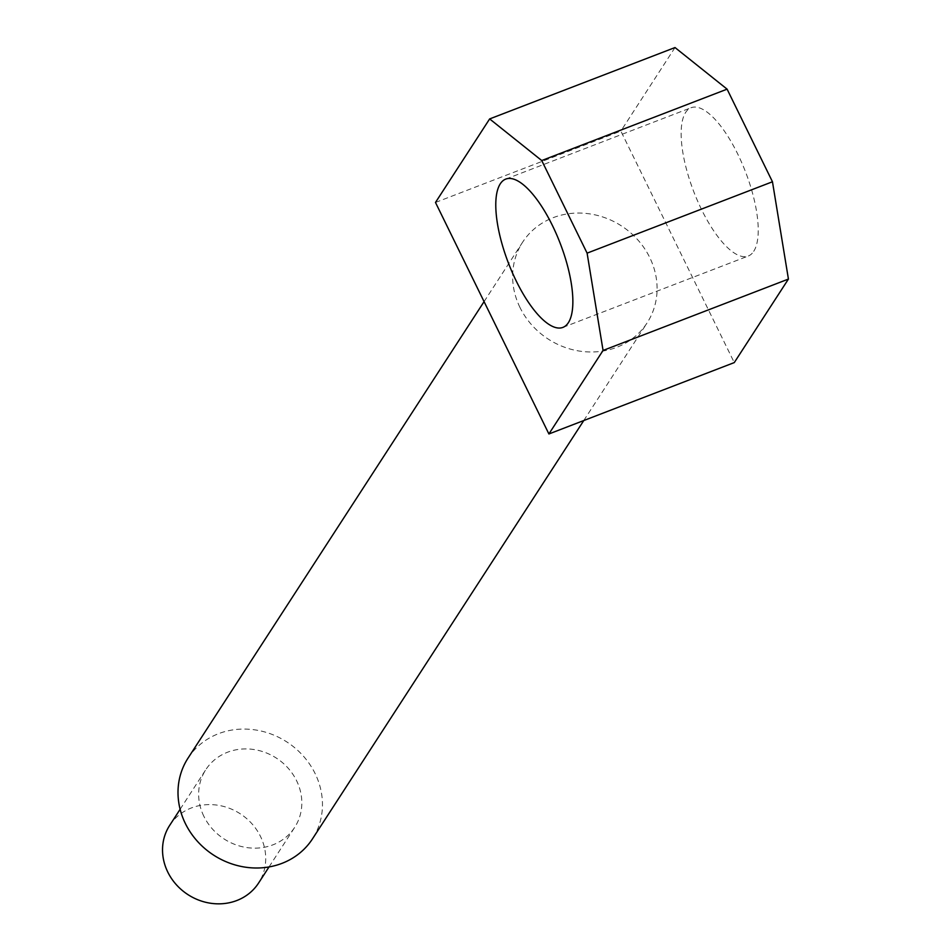 <?xml version="1.0" encoding="UTF-8"?>
<svg xmlns="http://www.w3.org/2000/svg" width="951" height="951" viewBox="0 0 951 951"><rect width="100%" height="100%" fill="white"/><g stroke="black" fill="none" stroke-linecap="round" stroke-linejoin="round"><path stroke-width="0.71" stroke-dasharray="4.75 3.57" d="M169.67 825.397A52.983 48.144 -147 0 1 216.115 804.998A52.983 48.144 -147 0 1 260.467 836.381A52.983 48.144 -147 0 1 258.577 883.051M203.894 816.374A52.983 48.144 -147 0 1 205.785 769.704A52.983 48.144 -147 0 1 252.229 749.305A52.983 48.144 -147 0 1 296.581 780.688A52.983 48.144 -147 0 1 294.691 827.358A52.983 48.144 -147 0 1 248.247 847.769A52.983 48.144 -147 0 1 203.894 816.374M188.001 758.173A74.178 67.402 -147 0 1 253.025 729.619A74.178 67.402 -147 0 1 315.114 773.555A74.178 67.402 -147 0 1 312.463 838.889M519.995 307.506A74.178 67.402 -147 0 1 522.646 242.16A74.178 67.402 -147 0 1 587.659 213.606A74.178 67.402 -147 0 1 649.747 257.543A74.178 67.402 -147 0 1 647.108 322.876A74.178 67.402 -147 0 1 582.083 351.442A74.178 67.402 -147 0 1 519.995 307.506M753.715 251.326A79.468 27.698 -111.1 0 0 741.804 162.823A79.468 27.698 -111.1 0 0 691.127 107.713A79.468 27.698 -111.1 0 0 685.659 112.42A79.468 27.698 -111.1 0 0 697.558 200.911A79.468 27.698 -111.1 0 0 748.247 256.033A79.468 27.698 -111.1 0 0 753.715 251.326M435.487 202.456L620.848 131.072L734.267 362.593M675.008 47.55L620.848 131.072M180.119 809.289L205.785 769.704M484.071 301.633L522.646 242.16M505.766 179.085L691.127 107.713M562.873 327.406L748.247 256.033M583.771 420.544L647.108 322.876M269.026 866.932L294.691 827.358"/><path stroke-width="1.43" d="M269.026 866.932L258.577 883.051A52.983 48.144 -147 0 1 212.132 903.45A52.983 48.144 -147 0 1 167.78 872.067A52.983 48.144 -147 0 1 169.67 825.397L180.119 809.289M583.771 420.544L312.463 838.889A74.178 67.402 -147 0 1 247.45 867.455A74.178 67.402 -147 0 1 185.362 823.518A74.178 67.402 -147 0 1 188.001 758.173L484.071 301.633M568.353 322.698A79.468 27.698 -111.1 0 0 556.442 234.196A79.468 27.698 -111.1 0 0 505.766 179.085A79.468 27.698 -111.1 0 0 500.297 183.793A79.468 27.698 -111.1 0 0 512.197 272.283A79.468 27.698 -111.1 0 0 562.873 327.406A79.468 27.698 -111.1 0 0 568.353 322.698M548.905 433.965L734.267 362.593L788.427 279.071L603.065 350.444L587.1 253.144L541.737 160.541L489.646 118.923L435.487 202.456L548.905 433.965L603.065 350.444M587.1 253.144L772.462 181.772L727.099 89.156L541.737 160.541M772.462 181.772L788.427 279.071M489.646 118.923L675.008 47.55L727.099 89.156"/></g></svg>
